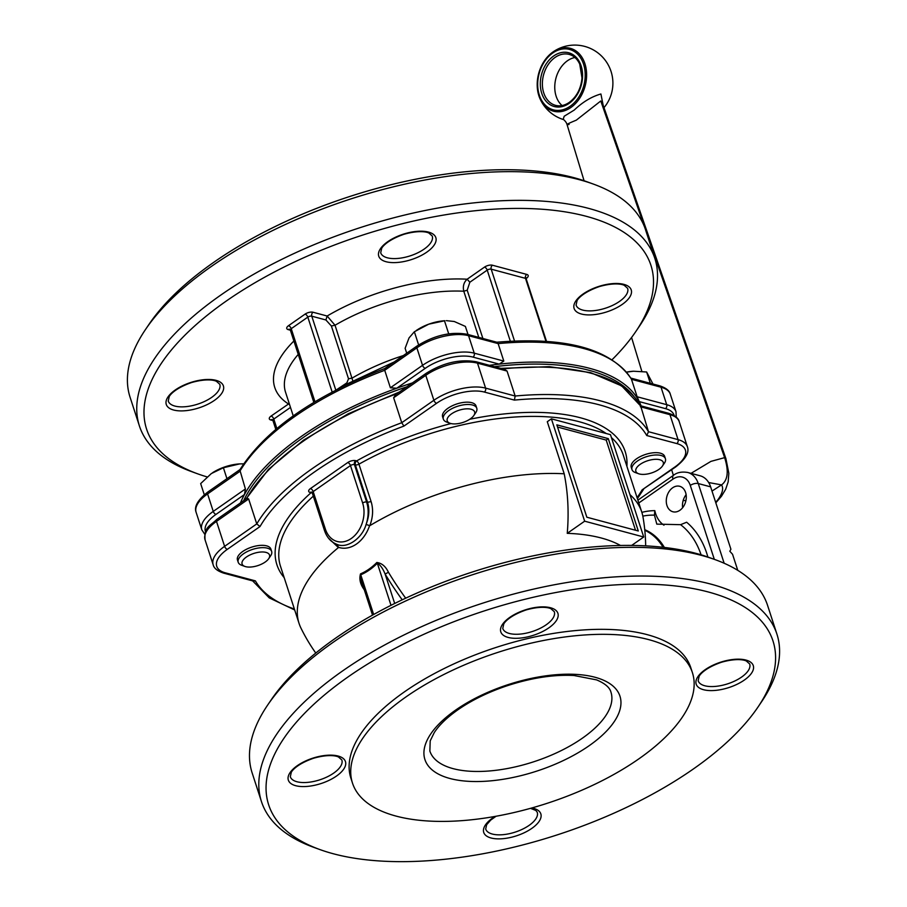 <?xml version="1.0" encoding="UTF-8"?>
<svg xmlns="http://www.w3.org/2000/svg" width="907" height="907" viewBox="0 0 907 907"><rect width="100%" height="100%" fill="white"/><g stroke="black" fill="none" stroke-linecap="round" stroke-linejoin="round"><path stroke-width="1.36" d="M640.852 406.597L648.505 431.721A212.397 94.351 162 0 0 515.165 396.03L507.058 371.065L504.575 369.364L476.175 361.768A2.925 2.165 105 0 1 477.49 363.151L507.058 371.065M489.429 365.317A212.397 94.351 -18 0 1 499.201 364.126L503.804 361.077L474.248 353.163A38.083 16.916 162 0 0 422.537 365.34L390.384 387.777L396.744 388.241A212.397 94.351 -18 0 1 412.413 382.913M637.145 396.767L631.465 379.296L661.033 387.21A38.083 16.916 -18 0 1 670.318 394.239L675.998 411.71A38.083 16.916 162 0 0 666.713 404.681L637.145 396.767L639.231 401.608A212.397 94.351 -18 0 1 641.124 405.917M390.384 387.777L384.715 370.294L416.857 347.857A38.083 16.916 -18 0 1 468.568 335.692L498.136 343.606A212.397 94.351 -18 0 1 631.465 379.296L631.272 378.843C610.615 348.696 565.719 336.497 496.605 342.234L498.136 343.606L503.804 361.077M393.638 397.754L425.78 375.317A2.925 1.485 55.1 0 1 426.007 373.423L395.656 394.613L393.638 397.754L401.744 422.719A212.397 94.351 162 0 0 256.76 523.906L248.643 498.952L247.078 498.306L216.728 519.496A2.925 1.485 55.1 0 0 216.501 521.389L248.643 498.952M240.434 502.943A212.397 94.351 -18 0 1 244.482 494.508L245.4 488.964L213.258 511.401A38.083 16.916 162 0 0 201.808 529.801L204.801 534.348M205.572 531.842A35.158 15.612 -18 0 1 215.968 514.405L244.482 494.508A212.397 94.351 -18 0 1 396.744 388.241L425.247 368.344A2.925 1.485 -124.9 0 1 422.537 365.34L416.857 347.857A2.925 1.485 -124.9 0 1 417.084 345.975L384.749 368.548C313.867 395.94 265.547 429.703 239.811 469.849L245.4 488.964M371.11 501.605L358.945 464.169A2.925 1.304 -18 0 1 355.363 464.849A2.925 2.165 105 0 1 356.621 460.915L355.714 460.665A2.925 2.165 -75 0 0 354.456 464.611L355.363 464.849L367.528 502.297L371.11 501.605C373.435 509.326 373.004 517.341 369.807 525.675L366.088 524.45C362.233 538.441 346.928 548.803 337.325 544.517L336.69 544.279M355.714 460.665A5.861 2.608 162 0 0 347.755 462.536L310.455 488.567A2.925 1.485 -124.9 0 1 313.176 491.583L350.476 465.552L362.641 502.988A2.925 1.304 -18 0 1 366.621 502.059L367.528 502.297C369.568 509.065 369.194 516.151 366.405 523.532L366.088 524.45M612.1 359.682A265.127 117.774 162 0 0 635.773 331.588L639.39 326.248A270.989 120.382 162 0 0 654.854 258.461A270.989 120.382 162 0 0 484.451 201.864A270.989 120.382 162 0 0 220.866 295.024A270.989 120.382 162 0 0 139.406 425.939A270.989 120.382 162 0 0 191.762 471.685L197.828 473.885A265.127 117.774 162 0 0 207.102 476.912M635.773 331.588A265.127 117.774 162 0 0 542.885 209.302A265.127 117.774 162 0 0 226.297 301.033A265.127 117.774 162 0 0 197.828 473.885M654.854 258.461L645.535 229.754A270.989 120.382 162 0 0 593.167 184.008A270.989 120.382 162 0 0 211.535 266.318A270.989 120.382 162 0 0 145.539 329.445A270.989 120.382 162 0 0 130.075 397.232L139.406 425.939M593.167 184.008L587.112 181.808A265.127 117.774 162 0 0 213.723 262.338A265.127 117.774 162 0 0 149.156 324.105L145.539 329.445M482.875 338.492L467.196 290.217L469.849 282.236L467.139 279.22C463.794 282.315 462.672 286.317 463.783 291.226A121.583 54.012 162 0 0 335.034 325.25L327.155 316.021L313.051 312.246A5.861 2.608 162 0 0 305.092 314.117L288.517 325.692A5.861 2.608 162 0 0 288.177 329.604L290.376 330.193M289.22 403.513L271.08 416.064A5.861 2.608 162 0 0 270.751 419.975L272.939 420.553M352.687 380.464L335.034 325.25L331.372 325.987L348.526 378.797L346.871 382.856L336.758 389.636M347.268 383.525L346.871 382.856M342.619 386.688L344.501 385.146L394.16 361.972M335.805 390.123L311.781 316.192L325.896 319.967L327.155 316.021A130.37 57.912 162 0 1 467.139 279.22L484.508 267.1A5.861 2.608 162 0 1 492.456 265.229L526.763 274.413A5.861 2.608 162 0 1 526.423 278.324L526.139 278.528M289.56 404.579L288.449 403.944A130.37 57.912 162 0 1 293.891 341.009M215.968 514.405A2.925 1.485 -124.9 0 1 213.258 511.401L207.578 493.93A2.925 1.485 -124.9 0 1 207.805 492.036C197.817 499.87 193.917 506.639 196.127 512.33A38.083 16.916 -18 0 1 207.578 493.93L239.72 471.493A212.397 94.351 -18 0 1 384.715 370.294L385.271 368.684M319.888 849.564L313.833 847.376A270.989 120.382 -18 0 1 261.465 801.618A270.989 120.382 -18 0 1 482.002 603.393A270.989 120.382 -18 0 1 776.925 634.14A270.989 120.382 -18 0 1 761.461 701.927L757.844 707.267A265.127 117.774 -18 0 1 693.277 769.034A265.127 117.774 -18 0 1 319.888 849.564A265.127 117.774 -18 0 1 484.429 610.865A265.127 117.774 -18 0 1 757.844 707.267M261.465 801.618L252.146 772.911A270.989 120.382 -18 0 1 267.61 705.124A270.989 120.382 -18 0 1 472.672 574.687A270.989 120.382 -18 0 1 715.238 559.687A270.989 120.382 -18 0 1 767.594 605.434L776.925 634.14M352.483 783.092L350.862 778.093A178.702 79.385 -18 0 1 496.288 647.371A178.702 79.385 -18 0 1 690.783 667.654L692.404 672.643A178.702 79.385 -18 0 1 638.687 758.978A178.702 79.385 -18 0 1 464.86 820.416A178.702 79.385 -18 0 1 352.483 783.092A178.702 79.385 -18 0 1 497.909 652.371A178.702 79.385 -18 0 1 692.404 672.643M737.765 570.344L732.539 554.256L729.818 551.252L730.917 549.268L710.635 486.855A23.435 17.324 -75 0 0 700.125 475.79L687.733 472.468C681.747 471.493 676.985 472.445 673.459 475.325A5.861 2.97 -124.9 0 0 672.994 479.111A17.573 12.993 105 0 1 690.295 485.415A5.861 2.608 -18 0 1 698.254 483.544A23.435 17.324 -75 0 0 687.733 472.468M686.123 494.7A13.186 9.75 -75 0 0 682.642 507.682M212.601 472.706L212.578 472.717A27.834 12.358 -18 0 1 212.601 472.706A27.834 12.358 -18 0 1 237.441 464.078A27.834 12.358 -18 0 1 239.72 463.896A27.834 12.358 -18 0 1 239.754 463.896L223.394 467.74L211.342 473.556L200.662 483.601L204.279 494.734M226.943 478.669L223.394 467.74M243.632 463.828L239.788 463.896M416.279 330.477L417.73 329.547A27.834 12.358 -18 0 1 428.739 324.173A27.834 12.358 -18 0 1 444.849 320.727L428.739 324.173L414.352 331.758L409.046 337.914L405.123 348.299L406.721 353.208M468.023 334.513L465.393 326.418L454.26 321.497L446.346 320.647M418.637 344.932L414.352 331.758M448.716 333.833L444.487 320.817M626.522 372.119A27.834 12.358 -18 0 1 631.215 371.405A27.834 12.358 -18 0 1 633.494 371.224A27.834 12.358 -18 0 1 633.528 371.224L626.544 372.142M650.308 383.31L646.634 371.983L633.494 371.224M653.369 384.761L646.634 371.983M679.933 510.256A13.186 9.75 105 0 1 672.881 511.763A13.186 9.75 105 0 1 666.872 496.503A13.186 9.75 105 0 1 679.694 486.288A13.186 9.75 105 0 1 686.293 496.889A13.186 9.75 105 0 1 679.933 510.256M639.367 473.976A14.433 6.417 -18 0 1 638.641 473.749A14.433 6.417 -18 0 1 647.598 460.756A14.433 6.417 -18 0 1 662.473 466.005A14.433 6.417 -18 0 1 639.367 473.976M470.314 418.875A14.433 6.417 -18 0 1 449.997 423.263A14.433 6.417 -18 0 1 458.953 410.27A14.433 6.417 -18 0 1 473.828 415.519A14.433 6.417 -18 0 1 470.314 418.875M266.012 552.397A14.433 6.417 -18 0 1 268.71 558.678A14.433 6.417 -18 0 1 257.781 565.628A14.433 6.417 -18 0 1 244.867 566.422A14.433 6.417 -18 0 1 246.84 556.728A14.433 6.417 -18 0 1 266.012 552.397M267.61 705.124L271.227 699.796A265.127 117.774 -18 0 1 471.855 572.17A265.127 117.774 -18 0 1 709.172 557.488L715.238 559.687M707.879 557.034A87.287 64.533 -75 0 0 686.633 522.239L680.59 524.677L656.793 524.133L654.469 515.165L654.797 510.641A87.287 64.533 -75 0 0 641.861 512.364M663.969 525.187A29.296 21.655 105 0 1 654.797 510.641M569.108 124.452C564.914 125.257 567.306 123.84 576.274 120.178L600.774 100.983L602.441 103.183M603.144 105.178L600.91 93.988C591.636 96.607 582.736 101.969 574.222 110.076L564.199 116.243L563.145 119.463M662.473 466.005L664.423 463.137A17.573 7.812 162 0 0 665.421 458.749A17.573 7.812 162 0 0 661.135 455.495A17.573 7.812 162 0 0 641.453 458.693A17.573 7.812 162 0 0 631.986 469.611A17.573 7.812 162 0 0 635.376 472.57L638.641 473.749M473.828 415.519L475.778 412.651A17.573 7.812 162 0 0 476.776 408.252A17.573 7.812 162 0 0 465.722 404.579A17.573 7.812 162 0 0 448.625 410.622A17.573 7.812 162 0 0 443.342 419.113A17.573 7.812 162 0 0 446.732 422.084L449.997 423.263M268.71 558.678L270.649 555.81A17.573 7.812 162 0 0 271.647 551.411A17.573 7.812 162 0 0 267.361 548.168A17.573 7.812 162 0 0 247.69 551.354A17.573 7.812 162 0 0 238.212 562.283A17.573 7.812 162 0 0 241.613 565.242L244.867 566.422M635.512 530.244L606.205 440.076L557.544 427.05M294.378 609.016A209.472 93.047 -18 0 1 255.389 580.877L253.495 581.115L223.757 573.156A2.925 2.165 -75 0 0 225.333 572.827A35.158 15.612 -18 0 1 227.328 549.347L260.003 526.548L256.76 523.906L224.607 546.343A38.083 16.916 162 0 0 213.156 564.744L205.05 539.778A38.083 16.916 -18 0 1 216.501 521.389L224.607 546.343A2.925 1.485 55.1 0 0 227.328 549.347M260.003 526.548A209.472 93.047 -18 0 1 403.921 426.097L401.744 422.719L433.886 400.282L425.78 375.317A38.083 16.916 -18 0 1 477.49 363.151L485.596 388.117A38.083 16.916 162 0 0 433.886 400.282A2.925 1.485 55.1 0 0 436.607 403.286A35.158 15.612 -18 0 1 484.338 392.051L514.394 400.1L515.165 396.03L485.596 388.117A2.925 2.165 105 0 1 484.338 392.051M514.394 400.1A209.472 93.047 -18 0 1 646.748 435.53L648.505 431.721L678.062 439.634L669.956 414.669A38.083 16.916 -18 0 1 679.241 421.698C678.481 418.172 674.944 415.372 668.64 413.286A2.925 2.165 105 0 1 669.956 414.669L640.387 406.755M642.122 489.859L675.67 466.946A2.925 1.485 -124.9 0 1 674.808 467.048L642.122 489.859A209.472 93.047 -18 0 1 637.088 497.66M631.986 469.611L631.238 467.298A17.573 7.812 -18 0 1 640.705 456.38A17.573 7.812 -18 0 1 660.387 453.183A17.573 7.812 -18 0 1 664.672 456.436L665.421 458.749M443.342 419.113L442.593 416.801A17.573 7.812 -18 0 1 447.877 408.309A17.573 7.812 -18 0 1 464.974 402.266A17.573 7.812 -18 0 1 476.028 405.939L476.776 408.252M238.212 562.283L237.464 559.97A17.573 7.812 -18 0 1 251.772 547.102A17.573 7.812 -18 0 1 270.898 549.098L271.647 551.411M586.84 517.217L556.83 424.85L608.28 438.625L638.29 530.992L586.84 517.217M608.28 438.625L606.205 440.076M643.721 537.001L584.652 521.185L551.399 418.841L610.468 434.657L643.721 537.001L631.657 545.424M405.69 598.189A180.81 91.494 -124.9 0 1 388.434 572.238C385.611 566.365 381.745 563.111 376.836 562.487A2.925 1.202 -135.4 0 1 377.335 563.236C380.26 564.868 382.856 568.485 385.135 574.074A183.724 92.968 55.1 0 0 402.22 599.822M361.666 581.738L360.759 574.8A60.667 44.851 -75 0 0 377.335 563.236L391.008 605.32M620.479 545.47A162.058 71.993 162 0 0 567.249 533.339A175.867 130.018 -75 0 0 564.199 473.783L547.284 421.71L551.399 418.841M567.249 533.339L584.652 521.185M388.434 572.238L385.135 574.074L394.692 603.472M376.836 562.487A59.703 44.137 105 0 1 360.521 573.87A2.925 1.701 -113.2 0 1 360.759 574.8L373.65 614.504M360.521 573.87C359.059 578.938 360.204 584.085 363.956 589.312L364.421 588.53M328.391 538.021L338.424 547.579L337.381 544.529M315.772 653.051A181.638 181.638 0 0 1 300.977 628.143A180.176 80.043 -18 0 1 299.061 623.426A180.176 80.043 -18 0 1 338.424 547.579M629.968 494.655A180.176 80.043 -18 0 1 641.771 512.081A180.176 80.043 -18 0 1 642.995 517.013A181.638 181.638 0 0 1 645.671 545.867M369.807 525.675A180.176 80.043 -18 0 1 564.199 473.783M500.789 368.355L549.393 366.666L590.616 372.63L621.669 385.894L640.421 405.735A212.397 94.351 162 0 0 502.841 368.9M425.247 368.344A35.158 15.612 -18 0 1 472.989 357.109L499.201 364.126A212.397 94.351 -18 0 1 639.231 401.608L665.455 408.626A2.925 2.165 -75 0 0 666.713 404.681L661.033 387.21A2.925 2.165 -75 0 0 659.718 385.826C666.021 387.913 669.559 390.713 670.318 394.239M396.858 393.774A212.397 94.351 162 0 0 246.557 498.669M298.244 354.399A121.583 54.012 162 0 0 285.558 392.255L293.233 415.871M581.432 314.026A30.033 13.344 -18 0 1 596.375 287.258A30.033 13.344 -18 0 1 630.206 296.317A30.033 13.344 -18 0 1 581.432 314.026M386.053 261.726A30.033 13.344 -18 0 1 400.996 234.97A30.033 13.344 -18 0 1 434.827 244.017A30.033 13.344 -18 0 1 386.053 261.726M173.6 410.009A30.033 13.344 -18 0 1 188.543 383.242A30.033 13.344 -18 0 1 222.374 392.3A30.033 13.344 -18 0 1 173.6 410.009M467.196 290.217L463.783 291.226L478.783 337.393M403.298 355.589A121.583 54.012 162 0 0 352.188 378.06L348.526 378.797M276.839 428.444L273.801 419.068L290.489 407.413M174.858 406.064A27.097 12.04 162 0 0 205.197 401.143A27.097 12.04 162 0 0 219.8 384.307L216.535 381.393C215.05 380.418 207.215 378.117 191.581 382.539C174.62 388.411 169.586 395.418 169.19 396.756L168.249 401.064A27.097 12.04 162 0 0 174.858 406.064M582.691 310.081A27.097 12.04 162 0 0 613.03 305.171A27.097 12.04 162 0 0 627.633 288.335L624.367 285.41C622.882 284.435 615.048 282.134 599.414 286.555C582.464 292.428 577.43 299.435 577.022 300.773L576.081 305.081A27.097 12.04 162 0 0 582.691 310.081M387.312 257.792A27.097 12.04 162 0 0 417.651 252.872A27.097 12.04 162 0 0 432.254 236.035L428.988 233.11C427.503 232.147 419.669 229.845 404.034 234.267C387.074 240.128 382.04 247.146 381.643 248.473L380.702 252.781A27.097 12.04 162 0 0 387.312 257.792M314.956 401.722L291.226 328.697L307.813 317.121L332.155 392.039M305.092 314.117A2.925 1.485 55.1 0 1 307.813 317.121A2.925 1.304 -18 0 1 311.781 316.192A2.925 2.165 105 0 1 313.051 312.246M313.833 402.391L290.353 330.114A2.925 1.304 -18 0 1 291.226 328.697A2.925 1.485 55.1 0 0 288.517 325.692M325.896 319.967L331.372 325.987M290.353 330.114L289.752 329.264A2.925 2.165 -75 0 0 288.177 329.604M469.849 282.236L487.218 270.116A2.925 1.304 -18 0 1 491.197 269.175L525.493 278.358L545.957 341.327M484.508 267.1A2.925 1.485 55.1 0 1 487.218 270.116L510.324 341.202M514.53 340.998L491.197 269.175A2.925 2.165 105 0 1 492.456 265.229M526.763 274.413A2.925 2.165 105 0 0 525.493 278.358A2.925 1.304 -18 0 1 526.207 278.891L546.513 341.361M275.785 429.317L272.916 420.485A2.925 1.304 -18 0 1 273.801 419.068A2.925 1.485 55.1 0 0 271.08 416.064M272.916 420.485L272.247 419.612A2.925 2.165 -75 0 0 270.751 419.975M610.967 692.2A95.212 42.3 -18 0 1 533.486 761.857A95.212 42.3 -18 0 1 429.861 751.053L430.201 740.883L434.238 732.641C439.09 725.124 446.981 717.505 457.91 709.784C471.561 700.317 487.569 692.449 505.947 686.157C530.64 677.971 553.327 674.423 574.006 675.5L596.602 679.887C604.98 683.413 609.765 687.517 610.967 692.2M496.979 342.268L467.252 334.309A2.925 2.165 -75 0 1 468.568 335.692L474.248 353.163A2.925 2.165 -75 0 1 472.989 357.109M665.455 408.626A35.158 15.612 -18 0 1 674.15 415.576M508.113 637.417A30.033 13.344 -18 0 1 523.056 610.649A30.033 13.344 -18 0 1 556.887 619.708A30.033 13.344 -18 0 1 508.113 637.417M295.659 785.689A30.033 13.344 -18 0 1 310.602 758.921A30.033 13.344 -18 0 1 344.433 767.98A30.033 13.344 -18 0 1 295.659 785.689M531.842 807.956A30.033 13.344 -18 0 1 532.67 827.774A30.033 13.344 -18 0 1 491.05 837.989A30.033 13.344 -18 0 1 495.063 816.425M703.492 689.705A30.033 13.344 -18 0 1 718.435 662.949A30.033 13.344 -18 0 1 752.266 671.996A30.033 13.344 -18 0 1 703.492 689.705M724.149 563.247L698.254 483.544L710.635 486.855M455.745 710.011A102.536 45.554 162 0 0 492.977 780.632A102.536 45.554 162 0 0 618.597 692.959A102.536 45.554 162 0 0 455.745 710.011M638.811 502.966L672.994 479.111M690.295 485.415L714.319 559.358M574.947 57.504A26.371 19.489 -75 0 0 567.487 60.735A26.371 19.489 -75 0 0 562.091 105.552M290.319 776.743A27.097 12.04 162 0 0 296.929 781.743A27.097 12.04 162 0 0 327.268 776.834A27.097 12.04 162 0 0 341.86 759.998L338.594 757.073C337.121 756.098 329.286 753.796 313.641 758.218C296.691 764.091 291.657 771.097 291.26 772.435L290.319 776.743M698.152 680.76A27.097 12.04 162 0 0 704.762 685.76A27.097 12.04 162 0 0 735.101 680.851A27.097 12.04 162 0 0 749.704 664.015L746.438 661.09C744.953 660.115 737.119 657.813 721.484 662.246C704.524 668.108 699.49 675.114 699.093 676.452L698.152 680.76M502.773 628.472A27.097 12.04 162 0 0 509.371 633.471A27.097 12.04 162 0 0 539.71 628.551A27.097 12.04 162 0 0 554.313 611.715L551.048 608.801C549.574 607.826 541.728 605.525 526.094 609.946C509.144 615.819 504.111 622.826 503.714 624.152L502.773 628.472M496.084 816.232L490.721 820.075L486.64 824.724L485.698 829.043A27.097 12.04 162 0 0 492.308 834.043A27.097 12.04 162 0 0 522.647 829.123A27.097 12.04 162 0 0 537.25 812.287L535.856 810.45L530.482 808.341M642.825 516.128A82.208 60.78 105 0 1 654.469 515.165M680.59 524.677A82.208 60.78 105 0 1 701.088 554.823M569.698 102.355A26.371 19.489 105 0 1 555.583 105.359A26.371 19.489 105 0 1 542.375 84.147A26.371 19.489 105 0 1 555.095 57.424A26.371 19.489 105 0 1 569.211 54.42C573.78 55.69 577.283 58.921 579.732 64.114L581.999 78.002C580.945 88.659 576.705 96.788 569.267 102.4C564.642 105.529 560.072 106.516 555.583 105.359M569.154 103.353A27.834 20.578 -75 0 0 574.641 55.883A27.834 20.578 -75 0 0 540.549 79.68A27.834 20.578 -75 0 0 569.154 103.353M570.106 106.289A31.28 23.128 105 0 1 537.953 79.68A31.28 23.128 105 0 1 576.274 52.935A31.28 23.128 105 0 1 570.106 106.289M715.691 502.421L718.253 499.247C722.562 493.102 723.673 488.317 721.564 484.894L712.006 491.072M602.384 102.99L725.917 458.681L724.625 457.638C728.911 471.073 727.879 480.166 721.564 484.894L708.684 482.547M646.022 231.274L724.625 457.638L710.929 461.38L691.021 473.352M570.911 107.48A32.527 24.047 -75 0 0 584.913 63.694A32.527 24.047 -75 0 0 552.896 52.039A32.527 24.047 -75 0 0 552.635 52.232A32.527 24.047 -75 0 0 540.119 98.976A32.527 24.047 -75 0 0 570.911 107.48M600.774 100.983L644.446 226.727M685.941 500.528L683.141 500.585M675.67 466.946C685.669 459.112 689.558 452.355 687.347 446.663A38.083 16.916 162 0 0 678.062 439.634A2.925 2.165 105 0 1 676.803 443.568A35.158 15.612 -18 0 1 674.808 467.048M664.378 547.443A64.839 47.935 -75 0 0 644.741 529.688M255.389 580.877L225.333 572.827M403.921 426.097L436.607 403.286M646.748 435.53L676.803 443.568M644.798 530.3A64.454 47.652 105 0 1 663.085 547.295M362.641 502.988A26.371 19.489 105 0 1 351.292 538.475A26.371 19.489 105 0 1 325.341 529.019L313.176 491.583A2.925 1.304 162 0 0 312.291 492.989L311.691 492.15A2.925 2.165 -75 0 0 310.126 492.478L311.033 492.728A2.925 2.165 105 0 1 311.929 492.354M284.186 577.657A183.101 81.335 -18 0 1 311.033 492.728A2.925 1.837 -131.6 0 1 312.382 493.261M310.455 488.567A5.861 2.608 162 0 0 310.126 492.478M606.193 433.512A180.176 80.043 -18 0 0 358.945 464.169A2.925 1.077 60.7 0 0 356.621 460.915A183.101 81.335 -18 0 1 451.017 423.569M469.758 419.261A183.101 81.335 -18 0 1 626.896 466.3M299.061 623.426L280.524 566.376A180.176 80.043 -18 0 1 313.323 496.152M366.405 523.532A29.296 21.655 -75 0 0 366.621 502.059L354.456 464.611A2.925 1.304 162 0 0 350.476 465.552A2.925 1.485 55.1 0 0 347.755 462.536M611.42 437.593A180.176 80.043 -18 0 1 623.234 455.019L641.771 512.081M363.956 589.312A180.81 91.494 55.1 0 0 364.331 589.935M325.341 529.019A2.925 1.304 162 0 0 324.457 530.436L312.291 492.989M338.56 547.352A31.711 23.446 -75 0 0 369.557 525.72M406.835 386.813A210.934 93.704 162 0 0 243.666 500.698M633.676 396.11A210.934 93.704 162 0 0 494.485 366.666M196.127 512.33L201.808 529.801M526.207 278.891L526.241 277.803L525.561 278.415M630.818 378.083L659.718 385.826M207.805 492.036L239.97 469.588M467.252 334.309C450.892 331.418 434.17 335.307 417.084 345.975M676.248 417.152L675.998 411.71M637.893 500.142L673.459 475.325M205.05 539.778C204.007 526.786 209.721 526.411 216.728 519.496M426.007 373.423C443.092 362.766 459.815 358.877 476.175 361.768M668.64 413.286L640.24 405.678M725.917 458.681L728.831 473.261L728.174 481.866L725.691 489.236L721.507 496.208L715.827 502.829M603.994 107.65A38.083 38.083 0 0 0 552.987 51.971A38.083 38.083 0 0 0 552.635 52.232C538.236 65.077 534.064 80.655 540.119 98.976A38.083 38.083 0 0 0 563.156 119.475M563.326 119.52L563.1 119.452C562.816 118.726 566.093 121.481 566.898 124.066L584.074 180.754M631.578 337.472L641.861 371.405M671.668 469.747L673.368 475.381M687.347 446.663L679.241 421.698M294.696 609.98L269.254 597.894L252.656 580.899M223.757 573.156C217.453 571.07 213.927 568.27 213.156 564.744M637.394 498.623L643.517 489.395M372.516 615.127L361.53 581.296M324.457 530.436C326.951 537.794 331.406 542.545 337.846 544.688M399.409 391.994L348.084 413.853L303.392 440.246L268.506 469.35L245.899 499.133"/></g></svg>
